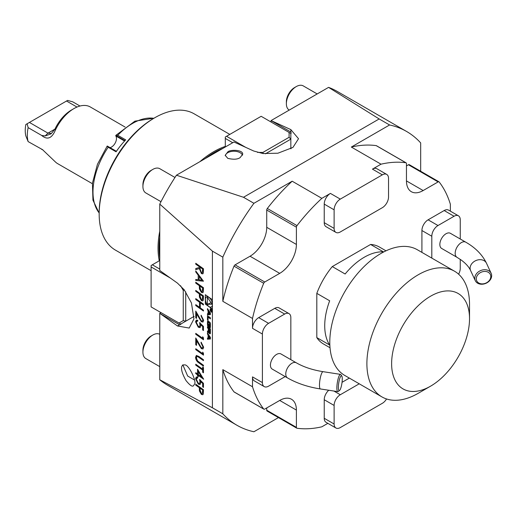 <?xml version="1.0" encoding="UTF-8"?>
<svg xmlns="http://www.w3.org/2000/svg" width="517" height="517" viewBox="0 0 517 517"><rect width="100%" height="100%" fill="white"/><g stroke="black" fill="none" stroke-linecap="round" stroke-linejoin="round"><path stroke-width="0.78" d="M385.986 250.829L379.413 247.036A55.959 32.306 120 0 0 370.592 244.457L383.452 251.882A55.959 32.306 120 0 0 345.136 274.004L332.276 266.578A55.959 32.306 120 0 0 316.811 293.365L329.672 300.791A55.959 32.306 120 0 0 329.672 345.033L316.811 337.607A55.959 32.306 120 0 0 323.455 343.96L330.027 347.754M203.459 281.19L195.756 280.44L195.756 279.464L198.224 279.749L198.224 275.212L195.756 271.936L195.756 270.953L203.459 281.19M195.756 290.431L203.459 295.924L203.343 300.08L202.767 300.939L201.391 300.603L199.439 297.217L199.31 293.863L195.756 291.329L195.756 290.431M202.864 319.732L201.087 316.145L201.087 315.254L203.659 320.34L202.935 322.059L201.365 321.729L196.544 313.767L196.544 318.42L195.756 317.858L195.756 311.066L201.307 320.786L202.315 320.992L203.136 319.603L201.087 316.145M202.67 336.754L203.459 337.905L203.459 339.753L195.756 334.26L195.756 333.362L202.67 338.292L202.67 336.754M202.67 352.129L203.459 353.279L203.459 355.127L195.756 349.634L195.756 348.736L202.67 353.667L202.67 352.129M202.67 369.17L202.67 366.992L203.459 367.555L203.459 372.809L202.67 372.246L202.67 370.069L195.756 365.138L195.756 364.246L202.67 369.17L202.942 367.186M203.459 383.317L203.459 387.42L202.67 386.858L202.67 383.459L200.641 381.475L200.79 382.754L200.034 384.538L198.276 384.105L195.555 378.683L196.298 376.99L197.733 377.184L197.733 378.082L196.912 377.992L196.35 379.304L198.302 383.233L199.426 383.511L200.001 382.031L199.607 379.549L203.459 383.317M182.74 364.937L184.983 364.879C189.222 365.164 196.945 381.85 194.457 384.267L193.545 385.63C192.466 387.097 189.965 385.423 186.036 380.602C182.243 373.888 180.84 369.119 181.835 366.288L182.74 364.937M420.683 171.25L420.683 142.925A169.634 97.939 120 0 0 406.569 131.46A169.634 97.939 120 0 0 389.585 124.972L379.161 118.955L243.501 197.274L176.439 175.211A169.634 97.939 120 0 0 159.766 204.092L212.409 251.133L212.409 299.744L205.327 294.696L205.327 304.067L212.409 309.121L212.409 407.784L159.766 379.762A169.634 97.939 120 0 0 167.695 385.288L236.941 425.265A169.634 97.939 120 0 0 253.925 431.753L278.456 417.587M159.766 204.092L159.766 270.507L177.473 283.135L184.285 289.882L191.445 302.962L193.946 318.886L189.209 328.062L177.473 325.969L159.766 313.341L159.766 379.762M210.406 338.99L210.406 337.381L207.466 332.961L207.466 334.124L208.067 335.022L208.067 338.008L207.466 338.053L207.466 339.217L210.406 338.99M208.829 331.571L208.635 331.668A6.475 3.328 -115.1 0 0 208.719 332.431A0.911 0.472 -115.1 0 0 209.275 333.413L209.747 333.749A0.911 0.472 -115.1 0 0 210.135 333.833A0.911 0.472 -115.1 0 0 210.309 333.568A6.475 3.328 -115.1 0 0 210.406 332.476L210.406 328.967L207.466 326.867L207.466 327.965L208.28 328.547L208.28 331.126L207.466 331.022L207.466 332.121L207.918 332.444A0.911 0.472 -115.1 0 0 208.299 332.528A0.911 0.472 -115.1 0 0 208.474 332.263A6.475 3.328 -115.1 0 0 208.558 331.617L207.466 332.121M210.309 327.584A6.475 3.328 -115.1 0 0 210.406 326.492L210.406 324.392A6.475 3.328 -115.1 0 0 210.309 323.157A0.911 0.472 -115.1 0 0 209.747 322.175L208.125 321.018A0.911 0.472 -115.1 0 0 207.737 320.941A0.911 0.472 -115.1 0 0 207.569 321.199A6.475 3.328 -115.1 0 0 207.466 322.291L207.466 324.398A6.475 3.328 -115.1 0 0 207.569 325.632A0.911 0.472 -115.1 0 0 208.125 326.608L209.088 327.293L209.088 324.476L208.661 324.172L208.661 325.891L208.06 324.986L208.06 322.55L208.429 322.337L209.818 323.804L209.747 327.765A0.911 0.472 -115.1 0 0 210.135 327.849A0.911 0.472 -115.1 0 0 210.309 327.584M208.06 317.199L210.406 318.873L210.406 317.774L207.466 315.674L207.466 319.823L208.06 320.243L208.06 317.199L208.991 316.759M212.397 311.299A1.835 0.944 -115.1 0 0 211.712 309.431A1.835 0.944 -115.1 0 0 210.464 308.811A1.835 0.944 -115.1 0 0 210.387 310.872A1.835 0.944 -115.1 0 0 212.022 312.132A1.835 0.944 -115.1 0 0 212.397 311.299M207.466 313.67L207.466 314.834L210.406 314.614L210.406 312.998L207.466 308.584L207.466 309.748L208.067 310.646L208.067 313.625L207.466 313.67M195.756 384.234L203.459 389.728L203.343 393.883L202.767 394.742L201.391 394.406L199.439 391.014L199.31 387.666L195.756 385.133L195.756 384.234M197.533 369.228L203.659 379.232L198.321 375.426L198.321 376.583L197.533 376.021L197.533 374.864L195.756 373.597L195.756 372.699L197.533 373.972L197.533 369.228M198.806 356.426L203.459 359.742L203.459 360.64L197.817 356.659L196.938 356.504L196.35 357.926L197.649 361.008L203.459 365.254L203.459 366.146L198.806 362.831C196.938 361.693 195.859 359.884 195.555 357.409L196.344 355.45L198.806 356.426M202.864 346.642L201.087 343.055L201.087 342.164L203.659 347.25L202.935 348.969L201.365 348.639L196.544 340.677L196.544 345.33L195.756 344.768L195.756 337.976L201.307 347.695L202.315 347.902L203.136 346.513L201.087 343.055M203.459 326.427L203.459 330.525L202.67 329.962L202.67 326.563L200.641 324.579L200.79 325.865L200.034 327.642L198.276 327.209L195.555 321.787L196.298 320.094L197.733 320.288L197.733 321.186L196.912 321.096L196.35 322.408L198.302 326.337L199.426 326.615L200.001 325.135L199.607 322.653L203.459 326.427M195.756 298.632L203.459 304.125L203.459 305.024L200.299 302.768L200.299 307.899L203.459 310.148L203.459 311.047L195.756 305.553L195.756 304.655L199.51 307.331L199.51 302.206L195.756 299.53L195.756 298.632M195.756 282.23L203.459 287.723L203.343 291.879L202.767 292.738L201.391 292.402L199.439 289.016L199.31 285.662L195.756 283.129L195.756 282.23M195.756 263.269L203.459 268.762L203.355 272.95L202.761 273.887L201.397 273.571L199.31 268.536L195.756 269.674L195.756 268.562L199.31 267.431L199.31 266.701L195.756 264.168L195.756 263.269M207.356 297.281L207.356 304.384L212.099 304.209L207.356 297.281M212.409 303.802A5.564 2.863 -115.1 0 0 210.128 298.535A5.564 2.863 -115.1 0 0 206.58 296.913A5.564 2.863 -115.1 0 0 206.348 303.169A5.564 2.863 -115.1 0 0 211.298 307.001A5.564 2.863 -115.1 0 0 212.409 305.062L212.409 299.744M229.8 134.407L194.166 113.83A78.694 45.438 120 0 0 154.816 117.727L153.581 118.445A76.949 44.423 120 0 0 99.174 212.681L99.174 214.109A78.694 45.438 120 0 0 115.472 250.131L151.106 270.708M154.816 117.727A78.694 45.438 120 0 0 99.174 214.109M225.302 146.414A78.694 45.438 120 0 0 199.911 161.659M159.766 231.189A78.694 45.438 120 0 0 159.262 260.807M223.189 148.217A77.996 45.031 120 0 0 205.159 158.629M159.766 237.251A77.996 45.031 120 0 0 159.766 258.073M51.441 133.489L47.978 133.147L29.43 122.439L25.85 124.507A28.661 16.55 120 0 0 25.85 135.932L28.131 141.593L42.478 149.62L55.429 161.97A32.7 18.883 120 0 0 57.594 163.611L92.381 183.697M41.651 135.435L45.173 135.945L51.118 133.825L54.931 129.134A29.204 16.861 -60 0 1 71.475 110.018L73.944 108.589A32.7 18.883 120 0 0 55.429 129.993C51.907 138.44 47.318 140.249 41.651 135.435L28.131 127.628A32.7 18.883 120 0 0 28.131 141.593M76.994 107.064L66.525 101.022L29.43 122.439M79.993 106.03L72.768 101.855L67.598 100.408L66.525 101.022M28.131 127.628L27.136 123.763M45.173 135.945L47.978 133.147L54.931 129.134L55.429 129.993M125.082 127.053L90.301 106.967A32.7 18.883 120 0 0 73.944 108.589M42.756 149.723L41.651 149.4M124.952 140.63L115.86 135.376L115.976 136.23A6.992 4.039 -60 0 1 115.285 142.879A6.992 4.039 -60 0 1 110.037 147.623M107.278 146.654L107.29 146.04L108.169 147.235L116.079 151.804A55.959 32.306 120 0 1 125.689 139.855L117.773 135.286L115.86 135.376L115.847 135.997L124.571 141.038M116.422 151.307L107.29 146.04M342.267 378.993A7.522 1.59 98.8 0 0 341.782 375.988A7.522 1.59 98.8 0 0 338.745 382.948A7.522 1.59 98.8 0 0 339.533 390.497A7.522 1.59 98.8 0 0 342.267 378.993M476.273 278.779A7.522 5.933 155.1 0 0 487.169 282.411A7.522 5.933 155.1 0 0 487.169 271.78A7.522 5.933 155.1 0 0 476.273 278.779M339.533 390.497L338.228 391.505A8.744 1.848 -81.2 0 1 337.801 391.647A8.744 1.848 -81.2 0 1 337.31 382.722A8.744 1.848 -81.2 0 1 340.47 374.366A8.744 1.848 -81.2 0 1 340.839 374.631L341.782 375.988M474.774 278.282A8.744 6.895 -24.9 0 1 481.747 270.171A8.744 6.895 -24.9 0 1 491.15 273.293A8.744 6.895 -24.9 0 1 486.122 283.232A8.744 6.895 -24.9 0 1 475.285 280.653A8.744 6.895 -24.9 0 1 474.774 278.282M287.575 377.959L272.246 369.106A8.744 5.047 -60 0 1 270.908 362.1A8.744 5.047 -60 0 1 276.621 354.397A8.744 5.047 -60 0 1 280.99 353.964L296.319 362.811A8.744 5.047 120 0 0 291.95 363.244A8.744 5.047 120 0 0 286.237 370.947A8.744 5.047 120 0 0 287.575 377.959C297.042 383.356 307.983 387.02 320.398 388.952A8.744 1.848 98.8 0 1 319.913 380.034A8.744 1.848 98.8 0 1 323.073 371.671L340.47 374.366M456.983 257.304L441.66 248.451A8.744 5.047 -60 0 1 440.316 241.445A8.744 5.047 -60 0 1 446.029 233.742A8.744 5.047 -60 0 1 450.404 233.309L465.727 242.156A8.744 5.047 120 0 0 461.358 242.589A8.744 5.047 120 0 0 455.173 253.298A8.744 5.047 120 0 0 456.983 257.304L461.384 260.161C465.991 263.631 469.074 267.115 470.625 270.611A8.744 6.895 155.1 0 1 470.108 268.233A8.744 6.895 155.1 0 1 477.081 260.129A8.744 6.895 155.1 0 1 486.491 263.25L491.15 273.293M359.237 383.801L340.302 394.736A8.744 5.047 120 0 0 334.118 405.444L334.118 424.005A8.744 5.047 120 0 0 335.934 428.005A8.744 5.047 120 0 0 340.302 427.572L382.347 403.299A8.744 5.047 120 0 0 386.554 398.962M290.838 359.651L290.838 317.625A8.744 5.047 120 0 0 289.029 313.625A8.744 5.047 120 0 0 284.66 314.058L268.582 323.338A8.744 5.047 120 0 0 262.397 334.047L262.397 382.593A8.744 5.047 120 0 0 264.213 386.6A8.744 5.047 120 0 0 268.582 386.167L284.66 376.887A8.744 5.047 120 0 0 285.171 376.563M382.347 207.685A8.744 5.047 120 0 0 388.532 196.971L388.532 178.41A8.744 5.047 120 0 0 386.716 174.41A8.744 5.047 120 0 0 382.347 174.843L340.302 199.116A8.744 5.047 120 0 0 334.118 209.824L334.118 228.385A8.744 5.047 120 0 0 335.934 232.392A8.744 5.047 120 0 0 340.302 231.959L382.347 207.685M460.253 238.996L460.253 219.822A8.744 5.047 120 0 0 458.437 215.815A8.744 5.047 120 0 0 454.068 216.248L437.996 225.528A8.744 5.047 120 0 0 431.811 236.243L431.811 258.099M458.598 274.178A8.744 5.047 120 0 0 460.253 268.368L460.253 259.353M212.409 407.784L222.827 413.8A169.634 97.939 120 0 0 236.941 425.265M406.569 131.46L337.323 91.477A169.634 97.939 120 0 0 328.573 87.373L379.161 118.955M243.501 197.274L253.925 203.297A169.634 97.939 120 0 0 222.827 257.149L212.409 251.133M340.302 199.116L330.408 193.403L321.852 198.347L292.176 181.208L253.925 203.297M389.585 124.972L351.334 147.054L381.016 164.186L372.453 169.13A8.744 5.047 120 0 1 376.828 168.697L386.716 174.41M212.409 309.121L212.409 305.062M262.397 382.593L252.509 376.887L252.509 386.768L222.827 369.636L222.827 413.8M222.827 257.149L222.827 301.321L252.509 318.453L252.509 328.334A8.744 5.047 120 0 1 258.687 317.625L274.766 308.345A8.744 5.047 120 0 1 279.135 307.912L289.029 313.625M349.343 378.089L342.047 382.309M328.747 390.245A8.744 5.047 120 0 0 324.23 399.731L324.23 418.292A8.744 5.047 120 0 0 326.04 422.299L335.934 428.005M267.315 411.099A1.751 1.008 -60 0 1 267.089 411.028A1.751 1.008 -60 0 1 266.727 410.227L296.403 427.359A1.751 1.008 120 0 0 296.764 428.16A1.751 1.008 120 0 0 296.991 428.238A146.02 84.31 -60 0 0 321.852 426.803L327.849 423.339M252.509 376.887A8.744 5.047 120 0 0 254.319 380.887L264.213 386.6M330.408 193.403A8.744 5.047 120 0 0 324.23 204.112L324.23 222.672A8.744 5.047 120 0 0 326.04 226.679L335.934 232.392M458.437 215.815L448.549 210.109A8.744 5.047 120 0 0 444.174 210.542L428.102 219.822A8.744 5.047 120 0 0 421.917 230.53L421.917 252.386M450.359 211.149L450.359 204.228A146.02 84.31 -60 0 0 439.166 181.978A1.751 1.008 120 0 0 438.991 181.822A1.751 1.008 120 0 0 438.119 181.913L408.436 164.774A1.751 1.008 -60 0 1 409.315 164.69L438.991 181.822M290.838 148.773L290.838 139.144L265.441 153.814M185.732 291.866L185.732 321.199L194.069 316.385M351.334 147.054A146.02 84.31 -60 0 1 376.195 145.626A1.751 1.008 -60 0 1 376.421 145.697A1.751 1.008 -60 0 1 376.596 145.852M406.459 180.911L423.152 190.547A23.608 13.629 120 0 1 411.351 191.717A23.608 13.629 120 0 1 406.459 180.911L406.459 163.63A1.751 1.008 120 0 0 406.097 162.829A1.751 1.008 120 0 0 405.877 162.758L376.195 145.626M381.016 164.186A146.02 84.31 -60 0 1 405.877 162.758M406.459 165.918L408.436 164.774M222.827 301.321A146.02 84.31 -60 0 1 234.02 266.152A1.751 1.008 -60 0 1 235.073 264.866L250.034 256.232A23.608 13.629 120 0 0 266.727 227.318L266.727 210.038A1.751 1.008 -60 0 1 267.315 208.487A146.02 84.31 -60 0 1 292.176 181.208M267.315 208.487L296.991 225.619A146.02 84.31 -60 0 1 321.852 198.347M296.991 225.619A1.751 1.008 120 0 0 296.403 227.17L266.727 210.038M235.073 264.866L264.749 282.004A1.751 1.008 120 0 0 263.696 283.284L234.02 266.152M252.509 318.453A146.02 84.31 -60 0 1 263.696 283.284M234.421 392.112A1.751 1.008 -60 0 1 234.195 392.035A1.751 1.008 -60 0 1 234.02 391.88A146.02 84.31 -60 0 1 222.827 369.636M234.02 391.88L263.696 409.018A146.02 84.31 -60 0 1 252.509 386.768M263.696 409.018A1.751 1.008 120 0 0 263.877 409.167A1.751 1.008 120 0 0 264.749 409.083L279.71 400.442L296.403 410.084A23.608 13.629 120 0 0 291.517 399.273A23.608 13.629 120 0 0 279.71 400.442M266.727 410.227L266.727 407.939M242.505 155.216A8.744 5.047 0 0 0 233.477 151.242A8.744 5.047 0 0 0 225.257 155.766M227.777 158.351L225.212 155.307L227.777 151.959C229.328 149.626 243.048 149.361 242.706 154.247L240.14 157.595C237.568 159.443 233.445 159.695 227.777 158.351M176.439 175.211L233.962 142.001L253.744 151.022L262.991 153.549L277.9 153.213L292.945 147.416L298.522 138.724L290.838 129.605L271.057 120.584L328.573 87.373M296.403 427.359L296.403 410.084M423.152 190.547L438.119 181.913M264.749 282.004L279.71 273.364A23.608 13.629 120 0 0 296.403 244.451L296.403 227.17M232.721 142.711L225.302 138.433L225.302 146.996M257.537 152.412L262.914 152.412L289.093 137.296L289.093 132.423L261.163 116.299L225.302 137.005L225.302 138.433M226.536 136.288L245.724 147.364M289.093 132.423L290.838 133.431L290.838 139.144L289.093 137.296M262.914 152.412L263.263 153.588M159.766 260.516L151.106 265.512L151.106 306.917L179.037 323.047L183.257 320.605L183.257 290.38L180.569 285.72M152.347 264.794L159.766 269.079M193.151 316.915L180.788 324.056L179.037 323.047M183.257 320.605L185.732 321.199L180.788 324.056L161 312.63L159.766 313.341A26.231 15.148 -120 0 0 159.979 313.47L179.548 324.766A26.231 15.148 -120 0 0 179.761 324.889L181.002 324.178M170.293 278.017L151.106 266.94M184.446 290.095L183.257 290.38M291.052 133.554L291.052 132.132A26.231 15.142 0 0 0 290.838 132.003L271.27 120.707A26.231 15.142 0 0 0 271.057 120.584L271.057 122.012M291.052 148.65L291.052 147.836M193.364 317.037L194.069 316.63M194.495 380.034L187.658 376.021L182.837 364.873M179.761 324.889L159.766 313.341M291.052 132.132L271.057 120.584M317.199 93.945L303.253 85.893A13.991 8.078 120 0 0 300.984 85.247A13.991 8.078 120 0 0 296.26 86.585L294.548 87.573A11.574 6.682 120 0 0 286.366 101.752L286.366 103.723A13.991 8.078 120 0 0 289.216 110.095M296.26 86.585A13.991 8.078 120 0 0 286.366 103.723M174.979 177.467L159.811 168.71A13.991 8.078 120 0 0 152.819 169.402L151.106 170.39A11.574 6.682 120 0 0 142.925 184.563L142.925 186.534A13.991 8.078 120 0 0 145.82 192.938L160.987 201.695M152.819 169.402A13.991 8.078 120 0 0 142.925 186.534M159.766 334.318A13.991 8.078 120 0 0 158.971 333.963A13.991 8.078 120 0 0 152.819 335.035L151.106 336.024A11.574 6.682 120 0 0 142.925 350.196L142.925 352.167A13.991 8.078 120 0 0 145.82 358.572L159.766 366.624M152.819 335.035A13.991 8.078 120 0 0 142.925 352.167M206.516 303.511L205.327 304.067M209.954 337.866L208.532 337.969L208.532 335.72L209.954 337.866L210.406 337.653M209.12 335.443L208.532 335.72M210.406 337.84L207.466 339.217M208.532 337.788L208.067 338.008M208.655 334.745L208.067 335.022M208.06 333.846L207.466 334.124M209.211 328.108L208.28 328.547M208.403 327.532L207.466 327.965M209.76 328.502L208.829 328.941L209.191 332.257L209.818 332.224L209.818 329.646L210.406 329.368M208.829 328.941L209.818 329.646M210.361 327.255L209.559 327.629M209.088 325.697L208.661 325.891M208.06 319.545L207.466 319.823M212.177 311.137A1.486 0.763 -115.1 0 0 211.621 309.631A1.486 0.763 -115.1 0 0 210.613 309.127A1.486 0.763 -115.1 0 0 210.548 310.795A1.486 0.763 -115.1 0 0 211.873 311.816A1.486 0.763 -115.1 0 0 212.177 311.137M212.002 311.182L211.615 311.37L212.002 310.433L210.587 309.425L211.214 310.058L210.587 310.756L211.22 310.659L211.615 311.37L212.002 311.105M211.375 310.226L210.891 310.543M211.052 310.536L210.587 310.756M211.834 310.504L211.763 311.163L211.375 310.174L211.996 310.426M208.532 313.412L208.067 313.625M208.655 310.368L208.067 310.646M208.06 309.47L207.466 309.748M210.406 313.464L207.466 314.834M209.954 313.483L208.532 313.593L208.532 311.344L209.954 313.483L210.406 313.27M209.12 311.066L208.532 311.344M211.039 302.665L207.356 304.384M202.89 394.665L201.391 394.406M201.662 394.277L199.439 391.014M199.711 390.891L199.31 387.666M199.581 387.537L195.756 385.133M196.027 385.003L196.027 384.428M202.347 393.592L202.942 389.934L200.098 388.228L200.085 389.967L201.391 393.508L202.225 393.676L202.67 390.057L200.098 388.228M203.459 387.097L202.67 386.858M202.942 386.729L202.67 383.459M202.942 383.33L200.641 381.475M200.163 384.461L198.276 384.105M198.547 383.982L195.555 378.683M195.833 378.56L196.434 376.938M197.733 377.856L197.048 377.946M199.562 383.427L200.001 382.031M200.273 381.908L199.879 379.42M203.504 378.799L198.321 375.426M198.321 376.26L197.533 376.021M197.804 375.891L197.533 374.864M197.804 374.741L195.756 373.597M196.027 373.474L196.027 372.893M197.804 369.661L197.533 373.972M201.669 376.919L198.593 371.426L198.321 374.534L201.669 376.919L198.321 371.555M203.459 372.492L202.67 372.246M202.942 372.124L202.67 370.069M202.942 369.946L195.756 365.138M196.027 365.015L196.027 364.44M203.459 360.317L197.817 356.659M198.089 356.53L197.08 356.459M203.459 365.829L199.077 362.701C197.21 361.564 196.13 359.761 195.833 357.279L195.555 357.409M195.833 357.279L196.486 355.405M203.459 354.804L195.756 349.634M196.027 349.511L196.027 348.93M202.942 352.523L202.67 353.667M201.359 342.933L201.359 342.377M203.071 348.897L201.365 348.639M201.636 348.51L196.544 340.677M196.544 345.007L195.756 344.768M196.027 344.639L196.027 338.499M202.444 347.825L203.136 346.513M203.459 339.43L195.756 334.26M196.027 334.131L196.027 333.555M202.942 337.149L202.67 338.292M203.459 330.201L202.67 329.962M202.942 329.833L202.67 326.563M202.942 326.434L200.641 324.579M200.163 327.565L198.276 327.209M198.547 327.087L195.555 321.787M195.833 321.664L196.434 320.042M197.733 320.96L197.048 321.051M199.562 326.531L200.001 325.135M200.273 325.012L199.879 322.524M201.359 316.023L201.359 315.467M203.071 321.988L201.365 321.729M201.636 321.6L196.544 313.767M196.544 318.097L195.756 317.858M196.027 317.729L196.027 311.589M202.444 320.915L203.136 319.603M203.459 304.7L200.299 302.768M203.459 310.723L195.756 305.553M196.027 305.424L196.027 304.849M199.51 302.206L199.51 307.331M199.782 302.083L195.756 299.53M196.027 299.408L196.027 298.826M202.89 300.868L201.391 300.603M201.662 300.474L199.439 297.217M199.711 297.088L199.31 293.863M199.581 293.74L195.756 291.329M196.027 291.207L196.027 290.625M202.347 299.795L202.942 296.131L200.098 294.432L200.085 296.17L201.391 299.705L202.225 299.873L202.67 296.26L200.098 294.432M202.89 292.667L201.391 292.402M201.662 292.273L199.439 289.016M199.711 288.887L199.31 285.662M199.581 285.539L195.756 283.129M196.027 282.999L196.027 282.424M202.347 291.594L202.942 287.93L200.098 286.231L200.085 287.963L201.391 291.504L202.225 291.672L202.67 288.059L200.098 286.231M203.433 281.158L195.756 280.44M196.027 280.311L196.027 279.497M198.224 275.212L198.224 279.749M198.496 275.089L195.756 271.936M196.027 271.806L196.027 271.315M201.96 280.175L199.284 276.136L199.013 279.839L201.96 280.175L199.013 276.265M202.877 273.816L201.397 273.571M201.669 273.441L199.31 268.536M199.581 268.413L195.756 269.674M196.027 269.544L196.027 268.478M199.31 266.701L199.31 267.431M199.581 266.572L195.756 264.168M196.027 264.038L196.027 263.463M202.334 272.756L202.942 268.969L200.098 267.263L200.092 269.086L201.404 272.672L202.212 272.834L202.67 269.092L200.098 267.263M316.811 293.365L316.811 337.607M370.592 244.457L332.276 266.578M430.577 386.167L418.208 393.308A72.574 41.903 -60 0 1 381.921 396.901A72.574 41.903 -60 0 1 370.799 338.745A72.574 41.903 -60 0 1 418.208 274.792A72.574 41.903 -60 0 1 454.495 271.199A72.574 41.903 -60 0 1 469.526 304.423L469.526 318.698A55.086 31.802 120 0 0 430.571 296.209A55.086 31.802 120 0 0 391.621 363.677A55.086 31.802 120 0 0 430.577 386.167A55.086 31.802 120 0 0 469.526 318.698M454.495 271.199L417.4 249.782A72.574 41.903 120 0 0 381.113 253.375A72.574 41.903 120 0 0 333.698 317.328A72.574 41.903 120 0 0 344.826 375.484L381.921 396.901M153.801 118.315A55.959 32.306 120 0 0 117.773 135.286M108.169 147.235A55.959 32.306 120 0 0 99.174 212.933M340.302 394.736L333.917 391.046M334.118 405.444L324.23 399.731M334.118 424.005L324.23 418.292M284.66 314.058L274.766 308.345M268.582 323.338L258.687 317.625M262.397 334.047L252.509 328.334M334.118 209.824L324.23 204.112M334.118 228.385L324.23 222.672M382.347 174.843L372.453 169.13M454.068 216.248L444.174 210.542M437.996 225.528L428.102 219.822M431.811 236.243L421.917 230.53M266.727 227.318L296.403 244.451M250.034 256.232L279.71 273.364M290.838 129.605L290.838 132.003M177.473 325.969L179.548 324.766M210.329 333.484L209.747 333.749M210.393 332.89L209.275 333.413M209.159 332.224L208.719 332.431M208.493 332.173L207.918 332.444M208.829 330.867L208.28 331.126M210.406 331.946L209.818 332.224M210.329 327.5L209.747 327.765M210.406 325.962L209.818 326.24M210.361 323.545L209.818 323.804M210.173 322.724L209.45 323.067M209.359 321.897L208.429 322.337M209.088 326.162L208.125 326.608M208.151 325.361L207.569 325.632M208.06 324.12L207.466 324.398M208.946 321.6L207.466 322.291M208.054 320.973L207.569 321.199M115.737 135.435L134.905 121.146L153.982 118.212M107.155 146.117L97.435 164.322L92.446 183.154L92.944 200.15L99.174 213.146M337.801 391.647L320.398 388.952M475.285 280.653L470.625 270.611M296.319 362.811C303.673 367.044 312.591 369.998 323.073 371.671M465.727 242.156C475.44 247.708 482.361 254.739 486.491 263.25M406.097 162.829L376.421 145.697M263.877 409.167L234.195 392.035M296.764 428.16L267.089 411.028M207.705 296.39L206.58 296.913M212.409 306.484L211.298 307.001M208.829 331.08L208.157 331.391M210.406 332.153L209.695 332.489M210.406 326.169L209.695 326.505M209.217 321.8L208.177 322.285M211.117 308.888L210.613 309.127M212.371 311.583L211.873 311.816"/></g></svg>

